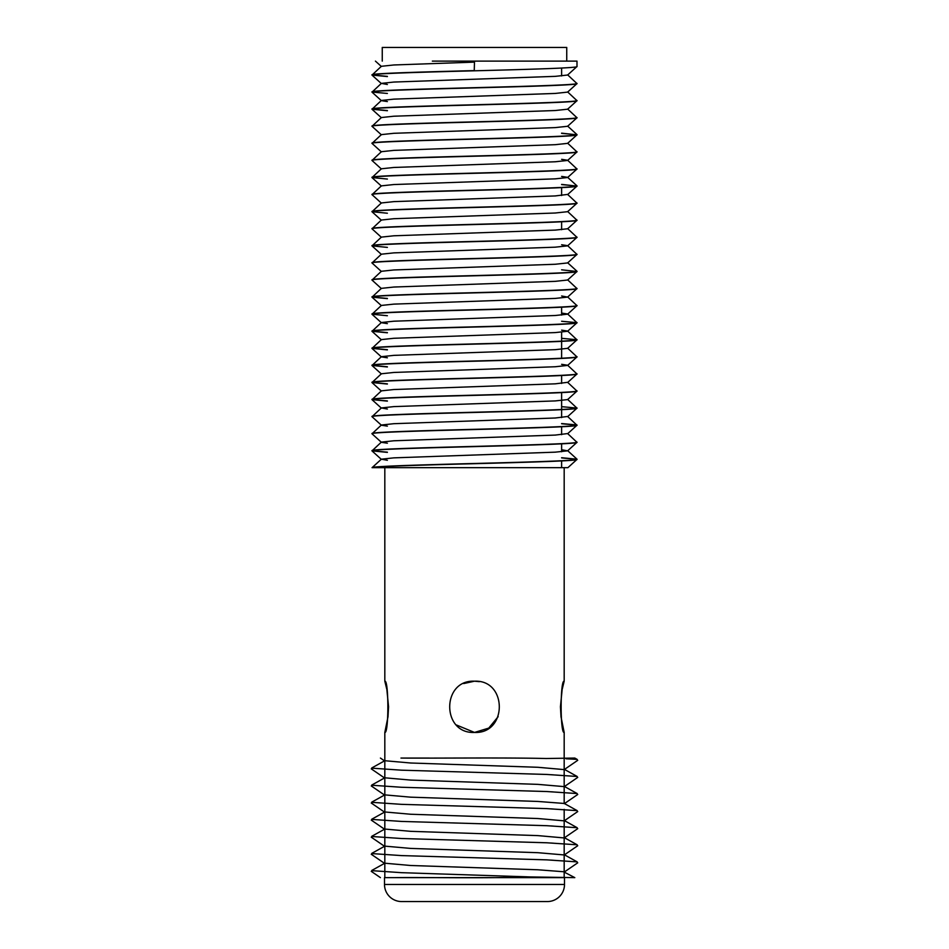 <?xml version="1.0" encoding="UTF-8"?>
<svg xmlns="http://www.w3.org/2000/svg" width="949" height="949" viewBox="0 0 949 949"><rect width="100%" height="100%" fill="white"/><g stroke="black" fill="none" stroke-linecap="round" stroke-linejoin="round"><path stroke-width="1.42" d="M562.828 877.635L529.423 877.635M429.245 877.635L394.843 877.635C421.581 877.184 484.927 878.56 529.459 876.912L574.809 877.635L564.181 872.095M429.245 758.061L400.964 758.061C434.322 758.346 506.683 757.492 546.114 758.512L574.797 758.061L577.194 759.402L566.043 758.773M384.82 760.718L410.703 763.008L537.798 767.278L564.181 769.603M384.82 777.8L410.703 780.09L537.798 784.36L564.287 786.626L577.727 777.409M384.82 794.882L410.703 797.172L537.798 801.442L564.252 803.459L577.194 810.648L546.885 808.619L401.498 804.349L371.759 802.32M384.82 811.964L410.703 814.254L537.798 818.524L564.181 820.849M384.82 829.046L410.703 831.336L537.798 835.606L564.181 837.931M384.82 846.128L410.703 848.418L537.798 852.688L564.287 854.954L577.727 845.737M384.82 863.21L410.703 865.5L537.798 869.77L564.252 871.787M371.759 768.156L401.498 770.185L546.885 774.455L577.194 776.484L564.252 769.295M371.759 785.238L401.498 787.267L546.885 791.537L577.194 793.566L564.252 786.377M371.759 819.402L401.498 821.431L546.885 825.701L577.194 827.73L564.252 820.541M371.759 836.484L401.498 838.513L546.885 842.783L577.194 844.812L564.252 837.623M371.759 853.566L401.498 855.595L546.885 859.865L577.194 861.894L564.252 854.705M371.759 870.648L401.498 872.677L529.459 876.912M384.499 884.468L564.501 884.468L564.501 877.635L384.499 877.635L384.499 884.468A17.082 17.082 0 0 0 401.581 901.55L406.172 901.55M564.501 884.468A17.082 17.082 0 0 1 547.419 901.55L401.581 901.55M542.828 901.55L547.419 901.55M566.743 61.116L566.743 47.45L382.257 47.45L382.257 61.116M456.445 725L474.5 732.438C507.537 734.028 507.585 679.614 474.5 681.192L463.741 683.553M479.364 681.655L474.5 681.192C441.439 679.591 441.451 734.028 474.5 732.438L488.771 728.097L498.154 716.649M561.618 68.031L561.618 75.944M561.618 187.605L561.618 195.518M561.618 221.769L561.618 229.682M561.618 307.179L561.618 315.092M561.618 332.174L561.618 341.142M561.618 341.343L561.618 358.224M561.618 375.507L561.618 383.42M561.618 392.589L561.618 409.47M561.618 409.671L561.618 417.584M561.618 426.753L561.618 434.666M561.618 443.835L561.618 451.748M561.618 460.917L561.618 467.667M474.476 62.124L393.847 64.971L381.379 66.3L372.008 75.066C370.205 73.642 420.241 72.219 474.702 70.795C529.02 69.372 578.783 67.948 576.992 66.525L567.621 75.03L555.236 76.359L393.847 82.053L381.379 83.382L387.382 84.485M576.992 66.525L576.992 61.116L474.5 61.116L474.251 70.606C419.944 72.017 370.217 73.441 372.008 74.864M372.53 467.667C375.863 466.398 424.037 464.986 474.702 463.681C529.02 462.258 578.783 460.834 576.992 459.411L567.905 467.667L372.055 467.667C371.878 466.291 421.083 464.868 474.251 463.492C528.723 462.068 578.795 460.645 576.992 459.209L561.618 457.715M576.992 442.329L567.621 433.563L555.236 435.081L393.847 440.775L381.379 442.104L372.008 450.87C370.205 449.446 420.241 448.023 474.702 446.599C529.02 445.176 578.783 443.752 576.992 442.329L567.621 450.834L555.236 452.163L393.847 457.857L381.379 459.186L387.382 460.289M372.008 450.668C370.217 449.245 419.944 447.821 474.251 446.41C528.723 444.986 578.795 443.563 576.992 442.127M576.992 425.247L567.621 416.481L555.236 417.999L393.847 423.693L381.379 425.022L372.008 433.788C370.205 432.364 420.241 430.941 474.702 429.517C529.02 428.094 578.783 426.67 576.992 425.247L567.621 433.752M372.008 433.586C370.217 432.163 419.944 430.739 474.251 429.328C528.723 427.904 578.795 426.481 576.992 425.045M576.992 391.083L567.621 382.317L555.236 383.835L393.847 389.529L381.379 390.858L372.008 399.624C370.205 398.2 420.241 396.777 474.702 395.353C529.02 393.93 578.783 392.506 576.992 391.083L567.621 399.588L555.236 400.917L393.847 406.611L381.379 407.94L372.008 416.706C370.205 415.282 420.241 413.859 474.702 412.435C529.02 411.012 578.783 409.588 576.992 408.165L567.621 416.67M576.992 408.165L567.621 399.399M372.008 416.504C370.217 415.081 419.944 413.657 474.251 412.246C528.723 410.822 578.795 409.399 576.992 407.963M372.008 399.422C370.217 397.999 419.944 396.575 474.251 395.164C528.723 393.74 578.795 392.317 576.992 390.881M561.618 295.993L567.621 297.096L555.236 298.425L393.847 304.119L381.379 305.448L372.008 314.214C370.205 312.79 420.241 311.367 474.702 309.943C529.02 308.52 578.783 307.096 576.992 305.673L567.621 314.178L555.236 315.507L393.847 321.201L381.379 322.53L372.008 331.296C370.205 329.872 420.241 328.449 474.702 327.025C529.02 325.602 578.783 324.178 576.992 322.755L567.621 331.26L555.236 332.589L393.847 338.283L381.379 339.612L372.008 348.378C370.205 346.954 420.241 345.531 474.702 344.107C529.02 342.684 578.783 341.26 576.992 339.837L567.621 348.342L555.236 349.671L393.847 355.365L381.379 356.694L372.008 365.46C370.205 364.036 420.241 362.613 474.702 361.189C529.02 359.766 578.783 358.342 576.992 356.919L567.621 365.424L555.236 366.753L393.847 372.447L381.379 373.776L372.008 382.542C370.205 381.118 420.241 379.695 474.702 378.271C529.02 376.848 578.783 375.424 576.992 374.001L567.621 382.506M576.992 374.001L567.621 365.235L561.618 364.321M372.008 382.34C370.217 380.917 419.944 379.493 474.251 378.082C528.723 376.658 578.795 375.235 576.992 373.799M576.992 356.919L567.621 348.153M372.008 365.258C370.217 363.835 419.944 362.411 474.251 361C528.723 359.576 578.795 358.153 576.992 356.717M576.992 339.837L567.621 331.071L561.618 330.157M372.008 348.176C370.217 346.753 419.944 345.329 474.251 343.918C528.723 342.494 578.795 341.071 576.992 339.635M576.992 322.755L567.621 313.989L561.618 313.075M372.008 331.094C370.217 329.671 419.944 328.247 474.251 326.836C528.723 325.412 578.795 323.989 576.992 322.553M576.992 305.673L567.621 296.907M372.008 314.012C370.217 312.589 419.944 311.165 474.251 309.754C528.723 308.33 578.795 306.907 576.992 305.471M576.992 203.181L567.621 194.415L555.236 195.933L393.847 201.627L381.379 202.956L372.008 211.722C370.205 210.298 420.241 208.875 474.702 207.451C529.02 206.028 578.783 204.604 576.992 203.181L567.621 211.686L555.236 213.015L393.847 218.709L381.379 220.038L372.008 228.804C370.205 227.38 420.241 225.957 474.702 224.533C529.02 223.11 578.783 221.686 576.992 220.263L567.621 228.768L555.236 230.097L393.847 235.791L381.379 237.12L372.008 245.886C370.205 244.462 420.241 243.039 474.702 241.615C529.02 240.192 578.783 238.768 576.992 237.345L567.621 245.85L555.236 247.179L393.847 252.873L381.379 254.202L372.008 262.968C370.205 261.544 420.241 260.121 474.702 258.697C529.02 257.274 578.783 255.85 576.992 254.427L567.621 262.932L555.236 264.261L393.847 269.955L381.379 271.284L372.008 280.05C370.205 278.626 420.241 277.203 474.702 275.779C529.02 274.356 578.783 272.932 576.992 271.509L567.621 280.014L555.236 281.343L393.847 287.037L381.379 288.366L372.008 297.132C370.205 295.708 420.241 294.285 474.702 292.861C529.02 291.438 578.783 290.014 576.992 288.591L567.621 297.096M576.992 288.591L567.621 279.825M372.008 296.93C370.217 295.507 419.944 294.083 474.251 292.672C528.723 291.248 578.795 289.825 576.992 288.389M576.992 271.509L561.618 269.813M372.008 279.848C370.217 278.425 419.944 277.001 474.251 275.59C528.723 274.166 578.795 272.743 576.992 271.307M576.992 254.427L567.621 245.661L561.618 244.747M372.008 262.766C370.217 261.343 419.944 259.919 474.251 258.508C528.723 257.084 578.795 255.661 576.992 254.225M576.992 237.345L567.621 228.579M372.008 245.684C370.217 244.261 419.944 242.837 474.251 241.426C528.723 240.002 578.795 238.579 576.992 237.143M576.992 220.263L567.621 211.497M372.008 228.602C370.217 227.179 419.944 225.755 474.251 224.344C528.723 222.92 578.795 221.497 576.992 220.061M372.008 211.52C370.217 210.097 419.944 208.673 474.251 207.262C528.723 205.838 578.795 204.415 576.992 202.979M381.379 83.382L372.008 92.148C370.205 90.724 420.241 89.301 474.702 87.877C529.02 86.454 578.783 85.03 576.992 83.607L567.621 92.112L555.236 93.441L393.847 99.135L381.379 100.464L372.008 109.23C370.205 107.806 420.241 106.383 474.702 104.959C529.02 103.536 578.783 102.112 576.992 100.689L567.621 109.194L555.236 110.523L393.847 116.217L381.379 117.546L372.008 126.312C370.205 124.888 420.241 123.465 474.702 122.041C529.02 120.618 578.783 119.194 576.992 117.771L567.621 126.276L555.236 127.605L393.847 133.299L381.379 134.628L372.008 143.394C370.205 141.97 420.241 140.547 474.702 139.123C529.02 137.7 578.783 136.276 576.992 134.853L567.621 143.358L555.236 144.687L393.847 150.381L381.379 151.71L372.008 160.476C370.205 159.052 420.241 157.629 474.702 156.205C529.02 154.782 578.783 153.358 576.992 151.935L567.621 160.44L555.236 161.769L393.847 167.463L381.379 168.792L372.008 177.558C370.205 176.134 420.241 174.711 474.702 173.287C529.02 171.864 578.783 170.44 576.992 169.017L567.621 177.522L555.236 178.851L393.847 184.545L381.379 185.874L372.008 194.64C370.205 193.216 420.241 191.793 474.702 190.369C529.02 188.946 578.783 187.522 576.992 186.099L567.621 194.604M576.992 186.099L561.618 184.403M372.008 194.438C370.217 193.015 419.944 191.591 474.251 190.18C528.723 188.756 578.795 187.333 576.992 185.897M576.992 169.017L567.621 160.251L561.618 159.337M372.008 177.356C370.217 175.933 419.944 174.509 474.251 173.098C528.723 171.674 578.795 170.251 576.992 168.815M576.992 151.935L567.621 143.169M372.008 160.274C370.217 158.851 419.944 157.427 474.251 156.016C528.723 154.592 578.795 153.169 576.992 151.733M576.992 134.853L561.618 133.157M372.008 143.192C370.217 141.769 419.944 140.345 474.251 138.934C528.723 137.51 578.795 136.087 576.992 134.651M576.992 117.771L567.621 109.005M372.008 126.11C370.217 124.687 419.944 123.263 474.251 121.852C528.723 120.428 578.795 119.005 576.992 117.569M576.992 100.689L567.621 91.923M372.008 109.028C370.217 107.605 419.944 106.181 474.251 104.77C528.723 103.346 578.795 101.923 576.992 100.487M576.992 83.607L567.621 74.841M372.008 91.946C370.217 90.523 419.944 89.099 474.251 87.688C528.723 86.264 578.795 84.841 576.992 83.405M372.008 450.87L387.382 452.376M561.618 457.916L576.933 459.316M387.382 452.175L372.067 450.775M372.008 433.788L381.379 442.293L387.382 443.207M372.008 416.706L381.379 425.211L387.382 426.125M561.618 423.752L576.933 425.152M576.945 424.962L561.618 423.551M372.008 399.624L387.382 401.13M561.618 406.67L576.933 408.07M387.382 400.929L372.067 399.529M372.008 382.542L387.382 384.048M387.382 383.847L372.067 382.447M372.008 365.46L387.382 366.966M387.382 366.765L372.067 365.365M372.008 348.378L387.382 349.884M387.382 349.683L372.067 348.283M372.008 331.296L387.382 332.802M561.618 338.342L576.933 339.742M387.382 332.601L372.067 331.201M372.008 314.214L387.382 315.72M561.618 321.26L576.933 322.66M372.008 297.132L387.382 298.638M387.382 298.437L372.067 297.037M372.008 280.05L381.379 288.555M372.008 262.968L381.379 271.473M372.008 245.886L387.382 247.392M372.008 228.804L381.379 237.309M372.008 211.722L387.382 213.228M372.008 194.64L381.379 203.145M372.008 177.558L387.382 179.064M561.618 184.604L576.933 186.004M372.008 160.476L381.379 168.981M372.008 143.394L381.379 151.899M372.008 126.312L381.379 134.817M561.618 133.358L576.933 134.758M372.008 109.23L387.382 110.736M387.382 110.535L372.067 109.135M372.008 92.148L381.379 100.653L387.382 101.567M387.382 93.453L372.067 92.053M372.008 75.066L387.382 76.572M387.382 76.371L372.067 74.971M386.718 688.962L384.82 681.192C388.865 679.603 388.865 734.016 384.82 732.438L387.963 716.958M388.011 716.578L388.556 706.839M388.556 706.673L386.872 689.733M564.181 803.423L564.181 732.438L561.037 716.958M560.989 716.578L560.444 706.839M560.444 706.673L562.128 689.733M562.283 688.962L564.181 681.192C560.135 679.603 560.135 734.016 564.181 732.438M564.181 877.635L564.181 809.367M564.181 681.192L564.181 467.667L567.526 467.667M384.82 681.192L384.82 467.667M384.82 877.635L384.82 732.438M474.595 61.116L432.341 61.116M561.618 176.419L567.621 177.333L576.945 185.814M372.055 314.309L381.379 322.719L387.382 323.633M372.055 348.473L381.379 356.883L387.382 357.797M381.379 407.94L387.382 409.043M561.618 449.731L567.621 450.834M384.713 761.003L380.419 758.061M564.287 769.544L577.727 760.327M384.713 778.085L371.273 768.868M384.713 795.167L371.273 785.95M564.287 803.708L577.727 794.491M384.713 812.249L371.273 803.032M564.287 820.79L577.727 811.573M384.713 829.331L371.273 820.114M564.287 837.872L577.727 828.655M384.713 846.413L371.273 837.196M384.713 863.495L371.273 854.278M564.287 872.036L577.727 862.819M371.273 871.36L380.419 877.635M371.806 767.943L384.748 760.754M371.806 785.025L384.748 777.836M371.806 802.107L384.748 794.918M371.806 819.189L384.748 812M371.806 836.271L384.748 829.082M371.806 853.353L384.748 846.164M371.806 870.435L384.748 863.246M372.055 467.667L381.379 459.186M576.945 459.126L567.621 450.645M576.945 271.224L567.621 262.743M576.945 134.568L567.621 126.087M372.055 75.161L381.379 83.571M372.055 109.325L381.379 117.735M372.055 177.653L381.379 186.063M372.055 211.817L381.379 220.227M372.055 245.981L381.379 254.391M372.055 297.227L381.379 305.637M372.055 331.391L381.379 339.801M372.055 365.555L381.379 373.965M372.055 382.637L381.379 391.047M372.055 399.719L381.379 408.129M372.055 450.965L381.379 459.375M381.379 66.489L375.424 61.116"/></g></svg>
